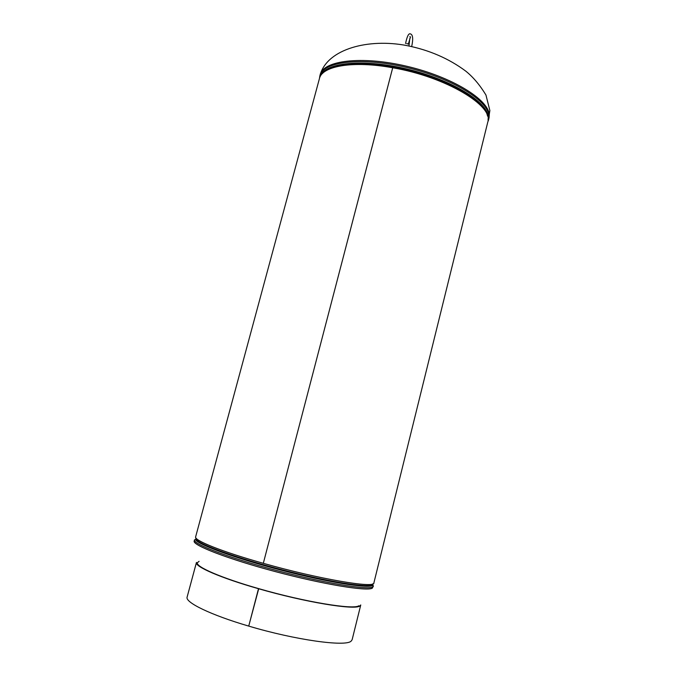 <?xml version="1.0" encoding="UTF-8"?>
<svg xmlns="http://www.w3.org/2000/svg" width="677" height="677" viewBox="0 0 677 677"><rect width="100%" height="100%" fill="white"/><g stroke="black" fill="none" stroke-linecap="round" stroke-linejoin="round"><path stroke-width="1.02" d="M263.336 563.315C318.503 579.004 375.151 588.592 373.873 582.956L487.77 122.131C494.193 106.044 445.999 76.831 392.719 67.768L263.319 563.306C222.022 551.738 193.774 540.339 195.636 536.861L319.434 78.591C321.981 65.999 352.979 60.439 392.702 67.768L263.319 563.306M406.708 43.565L408.341 44.047L406.708 43.565M358.886 605.746C353.792 609.994 304.642 601.955 258.741 588.643L258.724 588.635C221.201 577.938 195.484 566.691 197.388 562.689L199.097 561.326M351.109 641.144L352.125 639.757L360.756 604.959L359.825 606.008C354.723 610.324 304.972 602.192 258.487 588.711L248.738 626.098C295.333 640.027 345.617 646.95 351.109 641.144M258.724 588.635L258.47 588.702C220.507 577.887 194.519 566.505 196.44 562.469L187.123 597.08C184.872 602.318 210.649 614.961 248.721 626.098L258.741 588.643M489.014 118.365L489.276 114.811C488.667 99.536 451.745 76.755 406.759 66.253C361.797 55.59 323.267 60.465 320.17 74.698C327.702 48.727 368.686 38.259 406.589 45.537C429.091 49.98 448.817 58.51 465.768 71.127C473.164 77.093 479.9 85.057 485.959 95.034L489.869 110.571L489.006 115.911C488.388 100.67 451.449 77.931 406.462 67.421C361.484 56.758 322.971 61.59 319.882 75.79L319.476 78.422M487.525 116.029C485.121 101.677 452.261 81.35 411.252 70.797C370.26 60.143 331.671 61.988 322.607 73.378M488.058 120.286L488.261 116.977C487.609 101.897 451.06 79.404 406.454 68.91C361.865 58.273 323.454 62.876 320.086 76.839M195.941 537.97L195.661 539.84C198.776 544.985 236.578 558.669 281.979 570.389C327.38 582.152 367.129 588.541 372.392 585.554L373.416 586.104L372.553 586.984C367.146 590.2 323.581 583.015 276.021 570.364C228.428 557.763 192.573 543.919 194.511 539.831L194.181 541.05C192.234 545.188 228.081 559.084 275.674 571.693C323.242 584.344 366.824 591.495 372.24 588.22L373.416 586.104L372.409 584.175M196.008 538.063L196.254 539.434C199.368 544.545 236.984 558.127 282.14 569.789C327.287 581.492 366.816 587.856 372.071 584.92L372.968 583.819M372.46 584.014L372.409 585.554L373.069 583.777M196.736 538.833L196.152 539.281M372.24 585.224L372.215 584.683M372.308 585.36L372.113 584.869M488.743 119.457L487.812 121.953M320.17 74.698L319.882 75.79M194.511 539.831L196.254 539.434L196.364 538.469M411.692 46.561C413.359 38.631 412.868 34.4 410.22 33.85C408.603 33.275 407.046 36.49 405.557 43.497M408.341 44.047L410.49 36.913L409.822 36.702M408.959 45.985L409.788 38.631"/></g></svg>
